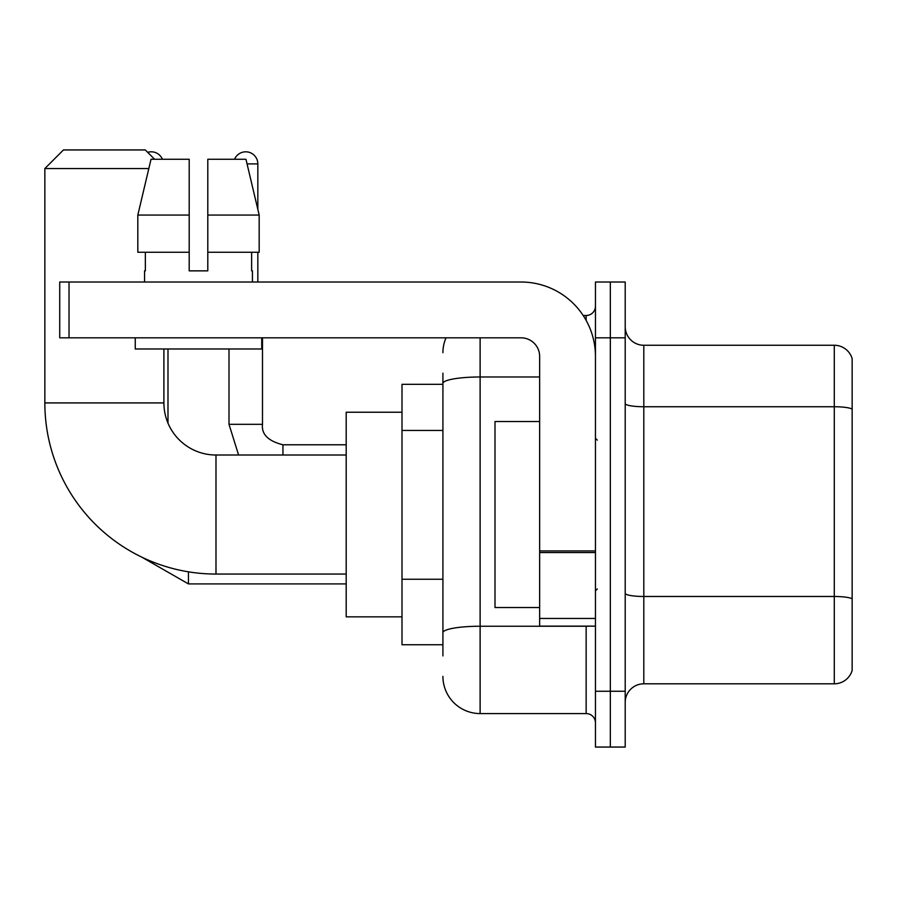 <?xml version="1.0" encoding="UTF-8"?>
<svg xmlns="http://www.w3.org/2000/svg" width="897" height="897" viewBox="0 0 897 897"><rect width="100%" height="100%" fill="white"/><g stroke="black" fill="none" stroke-linecap="round" stroke-linejoin="round"><path stroke-width="1.35" d="M442.916 655.909L442.916 383.445L442.916 384.32L402.002 384.32L402.002 644.741L442.916 644.741M595.451 691.251L595.451 747.055L610.33 747.055L610.33 691.251L610.33 747.055L625.209 747.055L625.209 691.251L610.33 691.251L610.33 337.821L610.33 691.251L595.451 691.251L595.451 337.821L610.33 337.821L610.33 282.017L610.33 337.821L625.209 337.821L625.209 691.251M625.209 337.821L625.209 282.017L595.451 282.017L595.451 337.821M480.119 337.821L480.119 713.575L586.145 713.575L586.145 626.14M583.185 315.497L586.145 315.497A9.295 9.295 0 0 0 595.451 306.202M442.916 639.169L442.916 632.699A37.203 6.458 180 0 1 480.119 626.241L586.145 626.241A9.295 1.615 0 0 0 589.385 626.14M539.646 376.987L480.119 376.987A37.203 6.458 180 0 0 442.916 383.445L442.916 373.163M595.451 722.87A9.295 9.295 0 0 0 586.145 713.575M442.916 352.7A37.203 37.203 0 0 1 446.022 337.821M480.119 713.575A37.203 37.203 0 0 1 442.916 676.372M625.209 702.407A18.602 18.602 0 0 1 643.811 683.806L834.288 683.806L834.288 345.267L643.811 345.267A18.602 18.602 0 0 1 625.209 326.665A18.602 18.602 0 0 0 643.811 345.267L643.811 683.806M852.15 358.654A18.602 18.602 0 0 0 834.288 345.267A18.602 18.602 0 0 1 852.15 358.654L852.15 670.418A18.602 18.602 0 0 1 834.288 683.806M852.15 409.335L852.15 598.804A18.602 3.229 180 0 0 834.288 596.483L643.811 596.483A18.602 3.229 -0 0 1 625.209 593.253M207.801 270.86L189.2 270.86L207.801 270.86L189.2 270.86L207.801 270.86L207.801 159.251L245.957 159.251L259.177 215.056L259.177 252.259L207.801 252.259M234.588 159.251A12.087 12.087 0 0 1 257.831 163.904L257.831 209.393L259.177 215.056L207.801 215.056M346.197 574.058L215.986 574.058A171.136 171.136 0 0 1 44.85 402.921L44.85 168.546L63.452 149.945L145.303 149.945L154.598 159.251M215.986 574.058L215.986 455.014A52.082 52.082 0 0 1 163.904 402.921L163.904 348.978M148.824 168.546L44.85 168.546M402.002 412.228L346.197 412.228L346.197 616.844L402.002 616.844M147.691 152.344A12.087 12.087 0 0 1 162.413 159.251M167.986 423.16L167.986 348.978M257.831 252.259L257.831 282.017M595.451 626.14L539.646 626.14L539.646 550.926L595.451 550.926M595.451 356.423A74.406 74.406 0 0 0 521.045 282.017L69.035 282.017L69.035 337.821L521.045 337.821A18.602 18.602 0 0 1 539.646 356.423L539.646 550.926M69.035 337.821L59.729 337.821L59.729 282.017L69.035 282.017M189.2 215.056L189.2 252.259L189.2 215.056L137.824 215.056L151.032 159.251L189.2 159.251L189.2 270.86M144.552 270.86L145.359 270.86L144.552 270.86L144.552 282.017M252.438 270.86L251.631 270.86L252.438 270.86L252.438 282.017M251.631 252.259L251.631 270.86M145.359 270.86L145.359 252.259M135.256 337.821L135.256 348.978L261.745 348.978L261.745 337.821M189.2 252.259L137.824 252.259L137.824 215.056L151.032 159.251M259.177 215.056L245.957 159.251M539.646 421.523L494.998 421.523L494.998 607.538L539.646 607.538M442.916 430.437L402.002 430.437M442.916 579.249L402.002 579.249M586.145 320.397L586.145 315.497M852.15 409.077A18.602 3.229 180 0 0 834.288 406.745L643.811 406.745A18.602 3.229 0 0 1 625.209 403.515M44.85 402.921L163.904 402.921M346.197 583.913L188.448 583.913L141.872 557.183L188.448 583.913L141.872 557.183L188.448 583.913L141.872 557.183L188.448 583.913L188.448 571.826M229.004 348.978L229.004 424.315L238.591 455.014L229.004 424.315L238.591 455.014L229.004 424.315L238.591 455.014L229.004 424.315L262.451 424.315M247.067 163.904L257.831 163.904M262.485 337.821L262.485 424.315C261.363 434.238 268.181 441.066 282.947 444.777C268.181 441.066 261.363 434.238 262.485 424.315C261.363 434.238 268.181 441.066 282.947 444.777C268.181 441.066 261.363 434.238 262.485 424.315C261.363 434.238 268.181 441.066 282.947 444.777L282.947 455.014M595.451 552.541L539.646 552.541M539.646 618.459L595.451 618.459M346.197 455.014L215.986 455.014M262.485 424.315C261.363 434.238 268.181 441.066 282.947 444.777L346.197 444.777M597.312 440.124L595.451 438.274M597.312 588.937L595.451 590.798"/></g></svg>
